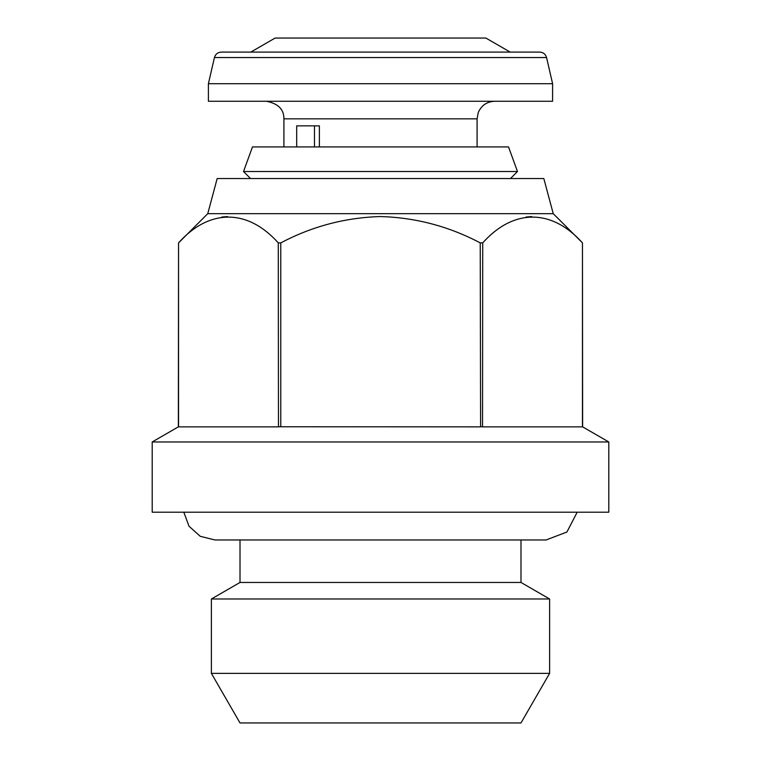 <?xml version="1.0" encoding="UTF-8"?>
<svg xmlns="http://www.w3.org/2000/svg" width="761" height="761" viewBox="0 0 761 761"><rect width="100%" height="100%" fill="white"/><g stroke="black" fill="none" stroke-linecap="round" stroke-linejoin="round"><path stroke-width="1.14" d="M240.01 582.46L240.01 539.958L214.897 539.958L546.103 539.958L520.99 539.958L520.99 582.46L240.01 582.46L211.387 598.983L211.387 673.371L549.613 673.371L549.613 598.983L211.387 598.983M549.613 673.371L520.99 722.95L240.01 722.95L211.387 673.371M214.44 57.541C215.458 54.145 217.741 52.328 221.28 52.1L539.72 52.1C543.259 52.328 545.542 54.145 546.56 57.541L552.6 83.71L208.4 83.71L214.44 57.541L546.56 57.541M250.797 52.1L275.13 38.05L485.87 38.05L510.203 52.1M314.493 125.86L314.493 146.93M296.685 146.93L296.685 125.86L319.392 125.86L319.392 146.93M208.4 83.71L208.4 101.27L552.6 101.27L552.6 83.71M508.529 146.93L252.471 146.93L243.52 171.52L517.48 171.52L508.529 146.93M207.763 213.67L553.237 213.67L543.82 178.54L217.18 178.54L207.763 213.67L178.54 242.892C208.961 208.809 247.296 208.238 278.279 242.892L278.459 426.864L178.359 426.864L178.55 242.892L178.54 426.759L152.2 441.97L152.2 512.21L608.8 512.21L608.8 441.97L152.2 441.97M280.771 426.759L280.771 242.892C312.048 226.359 345.294 217.579 380.5 216.543C415.706 217.589 448.952 226.369 480.229 242.892L480.6 426.864L278.279 426.759M482.721 242.892C513.142 208.809 551.468 208.238 582.45 242.892L582.641 426.864L482.541 426.864L482.721 242.892L480.229 242.892M553.237 213.67L582.46 242.892L582.46 426.759L608.8 441.97M531.701 216.552L525.994 217.047M482.721 426.759L480.229 426.759M280.771 242.892L278.279 242.892M227.529 216.552L221.822 217.047M283.91 146.93L283.91 118.83L477.09 118.83L478.269 112.495C481.418 105.389 486.878 101.641 494.65 101.27M520.99 582.46L549.613 598.983M546.103 539.958L566.926 532.015L577.171 512.21M477.09 146.93L477.09 118.83M283.91 118.83C284.005 109.375 278.145 103.525 266.35 101.27M510.46 178.54L517.48 171.52M250.54 178.54L243.52 171.52M183.829 512.21L188.994 526.203L200.238 536.305L214.897 539.958"/></g></svg>
